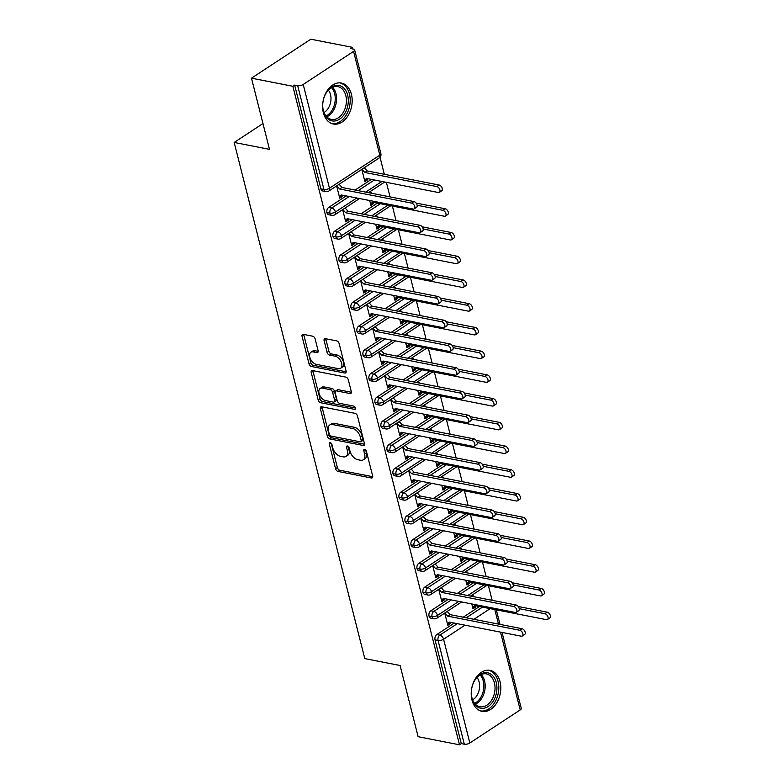 <?xml version="1.0" encoding="UTF-8"?>
<svg xmlns="http://www.w3.org/2000/svg" width="784" height="784" viewBox="0 0 784 784"><rect width="100%" height="100%" fill="white"/><g stroke="black" fill="none" stroke-linecap="round" stroke-linejoin="round"><path stroke-width="1.18" d="M330.191 442.617A1.842 1.098 -123.3 0 0 329.594 442.715A1.842 1.098 -123.3 0 0 329.309 443.999L335.572 468.744A2.626 1.558 -123.3 0 0 338.012 471.439L371.391 477.975A2.626 1.558 -123.3 0 0 372.243 477.838A2.626 1.558 -123.3 0 0 372.655 476.006L366.393 451.261A1.842 1.098 -123.3 0 0 364.678 449.369A1.842 1.098 -123.3 0 0 364.08 449.467A1.842 1.098 -123.3 0 0 363.796 450.751L364.609 453.956A8.408 4.998 -123.3 0 1 363.286 459.816A8.408 4.998 -123.3 0 1 360.562 460.247L357.778 459.698A8.408 4.998 -123.3 0 1 349.958 451.084L349.145 447.88A1.842 1.098 -123.3 0 0 347.439 445.998A1.842 1.098 -123.3 0 0 346.842 446.086A1.842 1.098 -123.3 0 0 346.548 447.37L347.361 450.575A8.408 4.998 -123.3 0 1 346.038 456.435A8.408 4.998 -123.3 0 1 343.314 456.866L340.53 456.317A8.408 4.998 -123.3 0 1 332.71 447.703L331.906 444.499A1.842 1.098 -123.3 0 0 330.191 442.617M351.428 94.325A20.874 14.504 -78.9 0 1 348.096 115.581A20.874 14.504 -78.9 0 1 333.386 124.019A20.874 14.504 -78.9 0 1 323.371 112.749A20.874 14.504 -78.9 0 1 326.693 91.483A20.874 14.504 -78.9 0 1 341.412 83.045A20.874 14.504 -78.9 0 1 351.428 94.325M500.045 681.649A20.874 14.504 -78.9 0 1 496.713 702.915A20.874 14.504 -78.9 0 1 482.003 711.353A20.874 14.504 -78.9 0 1 471.988 700.073A20.874 14.504 -78.9 0 1 475.31 678.817A20.874 14.504 -78.9 0 1 490.029 670.379A20.874 14.504 -78.9 0 1 500.045 681.649M315.129 338.884A2.626 1.558 -123.3 0 0 312.689 336.189L303.33 334.356A2.626 1.558 -123.3 0 0 302.477 334.494A2.626 1.558 -123.3 0 0 302.056 336.326L309.014 363.805A2.626 1.558 -123.3 0 0 311.464 366.5L344.833 373.037A2.626 1.558 -123.3 0 0 345.685 372.9A2.626 1.558 -123.3 0 0 346.097 371.067L339.149 343.588A2.626 1.558 -123.3 0 0 336.699 340.893L325.389 338.678A2.626 1.558 -123.3 0 0 324.537 338.815A2.626 1.558 -123.3 0 0 324.125 340.648L327.104 352.408A2.626 1.558 -123.3 0 0 329.545 355.103L335.16 356.201A7.027 4.185 -123.3 0 1 341.109 361.747A7.027 4.185 -123.3 0 1 340.589 368.304A7.027 4.185 -123.3 0 1 338.306 368.656L316.334 364.354A7.027 4.185 -123.3 0 1 310.386 358.807A7.027 4.185 -123.3 0 1 310.905 352.251A7.027 4.185 -123.3 0 1 313.179 351.898L316.844 352.614A2.626 1.558 -123.3 0 0 317.696 352.477A2.626 1.558 -123.3 0 0 318.108 350.644L315.129 338.884M459.493 744.8L292.863 86.279L251.488 78.175L269.5 149.362L234.181 142.453L364.785 658.589L400.105 665.508L418.117 736.695L459.493 744.8L461.296 743.614L464.314 744.212L438.06 640.45L435.032 639.862L461.296 743.614M321.656 406.798A2.626 1.558 -123.3 0 0 320.803 406.935A2.626 1.558 -123.3 0 0 320.391 408.768L327.349 436.247A2.626 1.558 -123.3 0 0 329.79 438.942L363.168 445.479A2.626 1.558 -123.3 0 0 364.021 445.341A2.626 1.558 -123.3 0 0 364.433 443.509L357.475 416.03A2.626 1.558 -123.3 0 0 355.034 413.335L321.656 406.798M318.177 400.026L311.228 372.547A2.626 1.558 -123.3 0 1 311.64 370.714A2.626 1.558 -123.3 0 1 312.493 370.577L345.871 377.114A2.626 1.558 -123.3 0 1 348.312 379.809L351.291 391.569A2.626 1.558 -123.3 0 1 350.879 393.401A2.626 1.558 -123.3 0 1 350.027 393.539L336.483 390.883A2.626 1.558 -123.3 0 0 335.63 391.02A2.626 1.558 -123.3 0 0 335.219 392.853L337.198 400.653A2.626 1.558 -123.3 0 0 339.639 403.348L353.731 406.102A1.842 1.098 -123.3 0 1 355.289 407.562A1.842 1.098 -123.3 0 1 355.152 409.277A1.842 1.098 -123.3 0 1 354.554 409.366L320.627 402.721A2.626 1.558 -123.3 0 1 318.177 400.026L319.98 398.85L313.022 371.361L311.228 372.547M262.973 123.539L234.181 142.453M502.034 632.433L521.252 708.383A4.018 1.627 165.8 0 1 520.194 709.922L469.841 742.997A4.018 1.627 165.8 0 1 464.314 744.212M292.863 86.279L294.657 85.093L297.685 85.691A4.018 1.627 -14.2 0 0 303.212 84.476L353.564 51.401A4.018 1.627 -14.2 0 0 354.623 49.862A4.018 1.627 -14.2 0 0 353.427 49.078L350.409 48.481L352.202 47.305L352.614 48.912M251.488 78.175L310.836 39.2L352.202 47.305M380.024 157.241L384.336 174.303M386.375 182.329L390.06 196.882M392.372 206.055L396.057 220.618M398.38 229.79L402.065 244.343M404.387 253.516L408.072 268.079M410.395 277.252L414.07 291.805M416.392 300.978L420.077 315.54M422.4 324.713L426.084 339.266M428.407 348.439L432.092 363.002M434.414 372.175L438.089 386.728M440.412 395.9L444.097 410.463M446.419 419.636L450.104 434.189M452.427 443.362L456.112 457.925M458.424 467.097L462.109 481.65M464.432 490.823L468.117 505.376M470.439 514.559L474.124 529.112M476.447 538.285L480.122 552.838M482.444 562.02L486.129 576.573M488.452 585.746L492.136 600.299M471.772 603.945L472.997 608.766L475.329 607.237L474.359 607.041M449.183 623.584L450.153 623.77L447.821 625.309L444.724 613.068M450.153 623.77L450.447 622.329M475.329 607.237L475.623 605.787M294.657 85.093L320.911 188.856L323.939 189.454L297.685 85.691M303.212 84.476L329.466 188.229A4.018 1.627 -14.2 0 1 323.939 189.454A4.018 2.793 -78.9 0 0 325.86 191.619L322.841 191.022A4.018 2.793 -78.9 0 1 320.911 188.856M435.032 639.862A4.018 2.793 -78.9 0 1 436.835 634.53L454.269 623.074M463.217 617.194L479.445 606.542M326.918 212.591L329.946 213.179A4.018 2.793 -78.9 0 0 331.867 215.345L328.849 214.757A4.018 2.793 -78.9 0 1 326.918 212.591A4.018 2.793 -78.9 0 1 328.741 207.378L346.185 195.922M355.132 190.042L371.361 179.389M361.806 169.383L364.903 181.623L367.245 180.085L367.539 178.644M336.63 185.916L339.727 198.156L342.069 196.617L342.363 195.177M332.926 236.317L335.944 236.915A4.018 2.793 -78.9 0 0 337.875 239.081L334.846 238.483A4.018 2.793 -78.9 0 1 332.926 236.317A4.018 2.793 -78.9 0 1 334.748 231.104L352.192 219.657M361.14 213.777L377.369 203.115M369.695 200.528L370.91 205.349L373.253 203.82L373.537 202.37M342.637 209.642L345.734 221.882L348.076 220.353L348.361 218.903M338.933 260.053L341.951 260.641A4.018 2.793 -78.9 0 0 343.882 262.807L340.854 262.219A4.018 2.793 -78.9 0 1 338.933 260.053A4.018 2.793 -78.9 0 1 340.756 254.839L358.19 243.383M367.147 237.503L383.366 226.85M375.693 224.253L376.918 229.085L379.25 227.546L379.544 226.106M348.645 233.377L351.742 245.617L354.074 244.079L354.368 242.638M344.931 283.779L347.959 284.376A4.018 2.793 -78.9 0 0 349.88 286.542L346.861 285.944A4.018 2.793 -78.9 0 1 344.931 283.779A4.018 2.793 -78.9 0 1 346.763 278.565L364.197 267.119M373.155 261.239L389.374 250.576M381.7 247.989L382.925 252.811L385.258 251.282L385.552 249.831M354.652 257.103L357.749 269.343L360.081 267.814L360.375 266.364M350.938 307.514L353.966 308.102A4.018 2.793 -78.9 0 0 355.887 310.268L352.869 309.68A4.018 2.793 -78.9 0 1 350.938 307.514A4.018 2.793 -78.9 0 1 352.761 302.301L370.205 290.844M379.152 284.964L395.381 274.312M387.708 271.715L388.923 276.546L391.265 275.008L391.559 273.567M360.65 280.839L363.747 293.079L366.089 291.54L366.383 290.1M356.945 331.24L359.964 331.838A4.018 2.793 -78.9 0 0 361.894 334.004L358.866 333.406A4.018 2.793 -78.9 0 1 356.945 331.24A4.018 2.793 -78.9 0 1 358.768 326.026L376.212 314.58M385.16 308.7L401.388 298.038M393.705 295.45L394.93 300.272L397.272 298.743L397.557 297.293M366.657 304.564L369.754 316.805L372.096 315.276L372.38 313.825M362.953 354.976L365.971 355.564A4.018 2.793 -78.9 0 0 367.902 357.729L364.874 357.141A4.018 2.793 -78.9 0 1 362.953 354.976A4.018 2.793 -78.9 0 1 364.776 349.762L382.21 338.306M391.167 332.426L407.386 321.773M399.713 319.176L400.938 324.008L403.27 322.469L403.564 321.019M372.665 328.3L375.761 340.54L378.094 339.002L378.388 337.561M368.95 378.701L371.979 379.299A4.018 2.793 -78.9 0 0 373.899 381.465L370.881 380.867A4.018 2.793 -78.9 0 1 368.95 378.701A4.018 2.793 -78.9 0 1 370.783 373.488L388.217 362.041M397.165 356.161L413.393 345.499M405.72 342.912L406.945 347.733L409.277 346.195L409.571 344.754M378.662 352.026L381.769 364.266L384.101 362.737L384.395 361.287M374.958 402.437L377.976 403.025A4.018 2.793 -78.9 0 0 379.907 405.191L376.888 404.603A4.018 2.793 -78.9 0 1 374.958 402.437A4.018 2.793 -78.9 0 1 376.781 397.223L394.225 385.767M403.172 379.887L419.401 369.235M411.727 366.638L412.943 371.469L415.285 369.93L415.579 368.48M384.67 375.761L387.766 388.002L390.109 386.463L390.403 385.022M380.965 426.163L383.984 426.751A4.018 2.793 -78.9 0 0 385.914 428.926L382.886 428.329A4.018 2.793 -78.9 0 1 380.965 426.163A4.018 2.793 -78.9 0 1 382.788 420.949L400.232 409.503M409.179 403.623L425.398 392.96M417.725 390.373L418.95 395.195L421.292 393.656L421.576 392.216M390.677 399.487L393.774 411.727L396.116 410.199L396.4 408.748M386.973 449.898L389.991 450.486A4.018 2.793 -78.9 0 0 391.912 452.652L388.893 452.064A4.018 2.793 -78.9 0 1 386.973 449.898A4.018 2.793 -78.9 0 1 388.795 444.685L406.23 433.229M415.187 427.349L431.406 416.696M423.732 414.099L424.957 418.93L427.29 417.392L427.584 415.941M396.684 423.223L399.781 435.463L402.114 433.924L402.408 432.484M392.97 473.624L395.998 474.212A4.018 2.793 -78.9 0 0 397.919 476.388L394.901 475.79A4.018 2.793 -78.9 0 1 392.97 473.624A4.018 2.793 -78.9 0 1 394.803 468.411L412.237 456.964M421.184 451.084L437.413 440.422M429.74 437.835L430.955 442.656L433.297 441.118L433.591 439.677M402.682 446.949L405.779 459.189L408.121 457.66L408.415 456.21M398.978 497.36L401.996 497.948A4.018 2.793 -78.9 0 0 403.927 500.114L400.908 499.526A4.018 2.793 -78.9 0 1 398.978 497.36A4.018 2.793 -78.9 0 1 400.8 492.146L418.244 480.69M427.192 474.81L443.421 464.157M435.747 461.56L436.962 466.392L439.305 464.853L439.589 463.403M408.689 470.684L411.786 482.924L414.128 481.386L414.422 479.945M404.985 521.086L408.003 521.674A4.018 2.793 -78.9 0 0 409.934 523.849L406.906 523.251A4.018 2.793 -78.9 0 1 404.985 521.086A4.018 2.793 -78.9 0 1 406.808 515.872L424.242 504.426M433.199 498.546L449.418 487.883M441.745 485.296L442.97 490.118L445.302 488.579L445.596 487.138M414.697 494.41L417.794 506.65L420.126 505.121L420.42 503.671M410.983 544.811L414.011 545.409A4.018 2.793 -78.9 0 0 415.932 547.575L412.913 546.987A4.018 2.793 -78.9 0 1 410.983 544.811A4.018 2.793 -78.9 0 1 412.815 539.608L430.249 528.151M439.207 522.271L455.426 511.619M447.752 509.022L448.977 513.853L451.31 512.315L451.604 510.864M420.704 518.146L423.801 530.386L426.133 528.847L426.427 527.407M416.99 568.547L420.018 569.135A4.018 2.793 -78.9 0 0 421.939 571.311L418.921 570.713A4.018 2.793 -78.9 0 1 416.99 568.547A4.018 2.793 -78.9 0 1 418.813 563.333L436.257 551.877M445.204 546.007L461.433 535.345M453.76 532.757L454.975 537.579L457.317 536.04L457.611 534.6M426.702 541.871L429.799 554.112L432.141 552.583L432.435 551.132M422.997 592.273L426.016 592.871A4.018 2.793 -78.9 0 0 427.946 595.036L424.918 594.448A4.018 2.793 -78.9 0 1 422.997 592.273A4.018 2.793 -78.9 0 1 424.82 587.069L442.264 575.613M451.212 569.733L467.44 559.08M459.767 556.483L460.982 561.315L463.324 559.776L463.609 558.326M432.709 565.607L435.806 577.847L438.148 576.309L438.432 574.868M429.005 616.008L432.023 616.596A4.018 2.793 -78.9 0 0 433.954 618.772L430.926 618.174A4.018 2.793 -78.9 0 1 429.005 616.008A4.018 2.793 -78.9 0 1 430.828 610.795L448.262 599.339M457.219 593.468L473.438 582.806M465.765 580.219L466.99 585.04L469.322 583.502L469.616 582.061M438.717 589.333L441.813 601.573L444.146 600.044L444.44 598.594M430.828 610.795L433.846 611.393A4.018 2.793 -78.9 0 0 432.023 616.596A4.018 1.627 -14.2 0 0 437.55 615.381L458.826 601.416M467.783 595.536L484.002 584.874M469.322 583.502L468.352 583.316M444.146 600.044L443.176 599.848M463.324 559.776L462.344 559.58M438.148 576.309L437.168 576.122M457.317 536.04L456.347 535.854M432.141 552.583L431.171 552.387M451.31 512.315L450.339 512.119M426.133 528.847L425.163 528.661M445.302 488.579L444.332 488.393M420.126 505.121L419.156 504.925M439.305 464.853L438.325 464.657M414.128 481.386L413.148 481.2M433.297 441.118L432.327 440.931M408.121 457.66L407.151 457.464M427.29 417.392L426.32 417.196M402.114 433.924L401.143 433.738M421.292 393.656L420.312 393.47M396.116 410.199L395.136 410.003M415.285 369.93L414.305 369.744M390.109 386.463L389.129 386.277M409.277 346.195L408.307 346.009M384.101 362.737L383.131 362.541M403.27 322.469L402.3 322.283M378.094 339.002L377.124 338.815M397.272 298.743L396.292 298.547M372.096 315.276L371.116 315.08M391.265 275.008L390.295 274.821M366.089 291.54L365.119 291.354M385.258 251.282L384.287 251.086M360.081 267.814L359.111 267.618M379.25 227.546L378.28 227.36M354.074 244.079L353.104 243.893M373.253 203.82L372.273 203.624M348.076 220.353L347.096 220.157M367.245 180.085L366.275 179.899M342.069 196.617L341.099 196.431M424.82 587.069L427.848 587.657A4.018 2.793 -78.9 0 0 426.016 592.871A4.018 1.627 -14.2 0 0 431.553 591.655L452.819 577.681M461.776 571.801L477.995 561.148M418.813 563.333L421.841 563.931A4.018 2.793 -78.9 0 0 420.018 569.135A4.018 1.627 -14.2 0 0 425.545 567.92L446.821 553.955M455.769 548.075L471.997 537.412M412.815 539.608L415.834 540.196A4.018 2.793 -78.9 0 0 414.011 545.409A4.018 1.627 -14.2 0 0 419.538 544.194L440.814 530.219M449.761 524.339L465.99 513.687M406.808 515.872L409.826 516.47A4.018 2.793 -78.9 0 0 408.003 521.674A4.018 1.627 -14.2 0 0 413.54 520.458L434.806 506.493M443.764 500.613L459.983 489.951M400.8 492.146L403.829 492.734A4.018 2.793 -78.9 0 0 401.996 497.948A4.018 1.627 -14.2 0 0 407.533 496.733L428.809 482.758M437.756 476.878L453.985 466.225M394.803 468.411L397.821 469.008A4.018 2.793 -78.9 0 0 395.998 474.212A4.018 1.627 -14.2 0 0 401.526 472.997L422.801 459.032M431.749 453.152L447.978 442.49M388.795 444.685L391.814 445.273A4.018 2.793 -78.9 0 0 389.991 450.486A4.018 1.627 -14.2 0 0 395.518 449.271L416.794 435.296M425.741 429.416L441.97 418.764M382.788 420.949L385.806 421.547A4.018 2.793 -78.9 0 0 383.984 426.751A4.018 1.627 -14.2 0 0 389.521 425.536L410.787 411.571M419.744 405.691L435.963 395.028M376.781 397.223L379.809 397.811A4.018 2.793 -78.9 0 0 377.976 403.025A4.018 1.627 -14.2 0 0 383.513 401.81L404.789 387.835M413.736 381.955L429.965 371.302M370.783 373.488L373.801 374.086A4.018 2.793 -78.9 0 0 371.979 379.299A4.018 1.627 -14.2 0 0 377.506 378.074L398.782 364.109M407.729 358.229L423.958 347.567M364.776 349.762L367.794 350.35A4.018 2.793 -78.9 0 0 365.971 355.564A4.018 1.627 -14.2 0 0 371.498 354.348L392.774 340.374M401.731 334.494L417.95 323.841M358.768 326.026L361.796 326.624A4.018 2.793 -78.9 0 0 359.964 331.838A4.018 1.627 -14.2 0 0 365.501 330.613L386.767 316.648M395.724 310.768L411.943 300.115M352.761 302.301L355.789 302.889A4.018 2.793 -78.9 0 0 353.966 308.102A4.018 1.627 -14.2 0 0 359.493 306.887L380.769 292.912M389.717 287.032L405.945 276.38M346.763 278.565L349.782 279.163A4.018 2.793 -78.9 0 0 347.959 284.376A4.018 1.627 -14.2 0 0 353.486 283.151L374.762 269.186M383.709 263.306L399.938 252.654M340.756 254.839L343.774 255.427A4.018 2.793 -78.9 0 0 341.951 260.641A4.018 1.627 -14.2 0 0 347.488 259.426L368.754 245.451M377.712 239.571L393.931 228.918M334.748 231.104L337.777 231.701A4.018 2.793 -78.9 0 0 335.944 236.915A4.018 1.627 -14.2 0 0 341.481 235.69L362.757 221.725M371.704 215.845L387.923 205.192M328.741 207.378L331.769 207.966A4.018 2.793 -78.9 0 0 329.946 213.179A4.018 1.627 -14.2 0 0 335.474 211.964L356.749 197.989M365.697 192.109L381.926 181.457M346.038 456.435L347.841 455.259A8.408 4.998 -123.3 0 0 349.154 449.399L347.361 450.575M348.459 446.635L349.154 449.399M363.286 459.816L365.089 458.64A8.408 4.998 -123.3 0 0 366.402 452.77L364.609 453.956M365.707 450.016L366.402 452.77M331.22 443.264L337.365 467.558A2.626 1.558 -123.3 0 0 339.805 470.253L372.743 476.701M322.097 406.886A2.626 1.558 -123.3 0 0 322.185 407.582L329.143 435.071A2.626 1.558 -123.3 0 0 331.583 437.766L364.521 444.214M329.29 434.199A1.842 1.098 -123.3 0 0 331.005 436.08L360.297 441.823A1.842 1.098 -123.3 0 0 360.895 441.725A1.842 1.098 -123.3 0 0 361.189 440.441L360.336 437.06A8.408 4.998 -123.3 0 0 352.516 428.446L332.485 424.526A8.408 4.998 -123.3 0 0 329.76 424.957A8.408 4.998 -123.3 0 0 328.437 430.818L329.29 434.199M360.895 441.725L362.698 440.539A1.842 1.098 -123.3 0 0 362.982 439.265L361.189 440.441M329.76 424.957L331.554 423.772A8.408 4.998 -123.3 0 1 334.288 423.35L354.309 427.27A8.408 4.998 -123.3 0 1 362.13 435.884L362.982 439.265M312.934 370.665A2.626 1.558 -123.3 0 0 313.022 371.361M351.379 392.265L338.286 389.707A2.626 1.558 -123.3 0 0 337.434 389.834L335.63 391.02M355.446 408.013L322.42 401.545L320.627 402.721M322.44 388.129A7.027 4.185 -123.3 0 0 320.156 388.492A7.027 4.185 -123.3 0 0 319.637 395.048A7.027 4.185 -123.3 0 0 325.595 400.595L333.337 402.114A2.626 1.558 -123.3 0 0 334.19 401.976A2.626 1.558 -123.3 0 0 334.601 400.144L332.622 392.343A2.626 1.558 -123.3 0 0 330.182 389.648L322.44 388.129L324.243 386.953A7.027 4.185 -123.3 0 0 321.959 387.306L320.156 388.492M334.19 401.976L335.983 400.8A2.626 1.558 -123.3 0 0 336.395 398.968L334.601 400.144M324.243 386.953L331.985 388.472A2.626 1.558 -123.3 0 1 334.425 391.157L336.395 398.968M319.98 398.85A2.626 1.558 -123.3 0 0 322.42 401.545M310.905 352.251L312.698 351.075A7.027 4.185 -123.3 0 1 314.982 350.713L318.196 351.34M340.589 368.304L342.392 367.118A7.027 4.185 -123.3 0 0 342.912 360.562A7.027 4.185 -123.3 0 0 336.953 355.015L335.16 356.201M325.83 338.766A2.626 1.558 -123.3 0 0 325.928 339.462L328.898 351.222A2.626 1.558 -123.3 0 0 331.348 353.917L336.953 355.015M303.771 334.445A2.626 1.558 -123.3 0 0 303.859 335.14L310.817 362.629A2.626 1.558 -123.3 0 0 313.257 365.324L346.195 371.773M544.9 613.715L547.232 612.186A3.342 1.989 56.7 0 1 550.074 614.823A3.342 1.989 56.7 0 1 549.819 617.949L547.487 619.478A3.342 1.989 -123.3 0 0 547.732 616.361A3.342 1.989 -123.3 0 0 544.9 613.715L519.224 608.688M475.153 606.522L472.811 608.061L474.428 605.552L546.399 619.654A3.342 1.989 -123.3 0 0 547.487 619.478M547.232 612.186L518.204 606.502M474.055 596.761L472.37 594.909M449.977 623.055L447.635 624.593L449.252 622.094L521.223 636.187A3.342 1.989 -123.3 0 0 522.311 636.02A3.342 1.989 -123.3 0 0 522.556 632.894A3.342 1.989 -123.3 0 0 519.723 630.258L522.056 628.719A3.342 1.989 56.7 0 1 524.898 631.355A3.342 1.989 56.7 0 1 524.643 634.481L522.311 636.02M447.194 611.442L450.085 614.627L522.056 628.719M444.861 612.97L447.742 616.155L519.723 630.258M447.742 616.155L450.085 614.627M538.892 589.989L541.234 588.451A3.342 1.989 56.7 0 1 544.067 591.097A3.342 1.989 56.7 0 1 543.822 594.213L541.479 595.752A3.342 1.989 -123.3 0 0 541.724 592.626A3.342 1.989 -123.3 0 0 538.892 589.989L513.226 584.962M469.146 582.796L466.803 584.325L468.42 581.826L540.392 595.918A3.342 1.989 -123.3 0 0 541.479 595.752M541.234 588.451L512.207 582.767M468.048 573.035L466.362 571.173M532.885 566.254L535.227 564.725A3.342 1.989 56.7 0 1 538.059 567.361A3.342 1.989 56.7 0 1 537.814 570.487L535.472 572.016A3.342 1.989 -123.3 0 0 535.727 568.9A3.342 1.989 -123.3 0 0 532.885 566.254L507.219 561.226M463.138 559.061L460.806 560.599L462.413 558.09L534.384 572.193A3.342 1.989 -123.3 0 0 535.472 572.016M535.227 564.725L506.199 559.041M462.05 549.3L460.365 547.448M526.887 542.528L529.22 540.989A3.342 1.989 56.7 0 1 532.052 543.635A3.342 1.989 56.7 0 1 531.807 546.752L529.474 548.29A3.342 1.989 -123.3 0 0 529.719 545.164A3.342 1.989 -123.3 0 0 526.887 542.528L501.211 537.501M457.141 535.335L454.798 536.864L456.406 534.365L528.387 548.457A3.342 1.989 -123.3 0 0 529.474 548.29M529.22 540.989L500.192 535.305M456.043 525.574L454.357 523.712M520.88 518.792L523.212 517.264A3.342 1.989 56.7 0 1 526.054 519.9A3.342 1.989 56.7 0 1 525.799 523.026L523.467 524.555A3.342 1.989 -123.3 0 0 523.712 521.438A3.342 1.989 -123.3 0 0 520.88 518.792L495.204 513.765M451.133 511.599L448.791 513.138L450.408 510.629L522.379 524.731A3.342 1.989 -123.3 0 0 523.467 524.555M523.212 517.264L494.194 511.58M450.036 501.838L448.35 499.986M443.969 599.329L441.627 600.867L443.244 598.359L515.215 612.451A3.342 1.989 -123.3 0 0 516.303 612.284A3.342 1.989 -123.3 0 0 516.548 609.158A3.342 1.989 -123.3 0 0 513.716 606.522L516.058 604.983A3.342 1.989 56.7 0 1 518.89 607.629A3.342 1.989 56.7 0 1 518.645 610.746L516.303 612.284M441.186 587.706L444.077 590.891L516.058 604.983M438.854 589.245L441.745 592.43L513.716 606.522M441.745 592.43L444.077 590.891M437.962 575.593L435.63 577.132L437.237 574.633L509.218 588.725A3.342 1.989 -123.3 0 0 510.296 588.559A3.342 1.989 -123.3 0 0 510.551 585.432A3.342 1.989 -123.3 0 0 507.709 582.796L510.051 581.258A3.342 1.989 56.7 0 1 512.883 583.894A3.342 1.989 56.7 0 1 512.638 587.02L510.296 588.559M435.189 563.98L438.07 567.165L510.051 581.258M432.846 565.509L435.737 568.694L507.709 582.796M435.737 568.694L438.07 567.165M431.964 551.867L429.622 553.406L431.229 550.897L503.21 564.99A3.342 1.989 -123.3 0 0 504.298 564.823A3.342 1.989 -123.3 0 0 504.543 561.707A3.342 1.989 -123.3 0 0 501.711 559.061L504.043 557.522A3.342 1.989 56.7 0 1 506.876 560.168A3.342 1.989 56.7 0 1 506.631 563.284L504.298 564.823M429.181 540.245L432.072 543.43L504.043 557.522M426.839 541.783L429.73 544.968L501.711 559.061M429.73 544.968L432.072 543.43M425.957 528.132L423.615 529.67L425.232 527.171L497.203 541.264A3.342 1.989 -123.3 0 0 498.291 541.097A3.342 1.989 -123.3 0 0 498.536 537.971A3.342 1.989 -123.3 0 0 495.704 535.335L498.036 533.796A3.342 1.989 56.7 0 1 500.878 536.432A3.342 1.989 56.7 0 1 500.623 539.559L498.291 541.097M423.174 516.519L426.065 519.704L498.036 533.796M420.841 518.048L423.723 521.233L495.704 535.335M423.723 521.233L426.065 519.704M496.262 682.521A18.061 12.554 -78.9 0 1 488.177 706.511A18.061 12.554 -78.9 0 1 471.988 698.466A18.061 12.554 -78.9 0 1 471.331 692.752A18.061 12.554 -78.9 0 1 473.124 683.579A18.061 12.554 -78.9 0 1 485.492 672.613A18.061 12.554 -78.9 0 1 496.262 682.521M471.331 692.576A16.729 11.623 101.1 0 0 471.939 697.691A16.729 11.623 101.1 0 0 479.965 706.727A16.729 11.623 101.1 0 0 491.754 699.965A16.729 11.623 101.1 0 0 494.42 682.923A16.729 11.623 101.1 0 0 486.394 673.897A16.729 11.623 101.1 0 0 473.056 683.746M476.995 677.513A13.171 9.153 -78.9 0 1 479.132 681.972A13.171 9.153 -78.9 0 1 472.634 699.828M480.396 710.892A20.747 14.406 101.1 0 0 494.851 702.307A20.747 14.406 101.1 0 0 498.065 681.345A20.747 14.406 101.1 0 0 488.373 670.193M347.645 95.187A18.061 12.554 -78.9 0 1 339.56 119.178A18.061 12.554 -78.9 0 1 323.371 111.132A18.061 12.554 -78.9 0 1 322.714 105.419A18.061 12.554 -78.9 0 1 324.507 96.246A18.061 12.554 -78.9 0 1 336.875 85.28A18.061 12.554 -78.9 0 1 347.645 95.187M322.714 105.242A16.729 11.623 101.1 0 0 323.322 110.358A16.729 11.623 101.1 0 0 331.348 119.393A16.729 11.623 101.1 0 0 343.137 112.631A16.729 11.623 101.1 0 0 345.803 95.599A16.729 11.623 101.1 0 0 337.777 86.563A16.729 11.623 101.1 0 0 324.439 96.412M328.378 90.18A13.171 9.153 -78.9 0 1 330.515 94.639A13.171 9.153 -78.9 0 1 324.008 112.494M331.779 123.568A20.747 14.406 101.1 0 0 346.234 114.983A20.747 14.406 101.1 0 0 349.448 94.011A20.747 14.406 101.1 0 0 339.756 82.859M514.872 495.067L517.215 493.528A3.342 1.989 56.7 0 1 520.047 496.174A3.342 1.989 56.7 0 1 519.802 499.29L517.46 500.829A3.342 1.989 -123.3 0 0 517.705 497.703A3.342 1.989 -123.3 0 0 514.872 495.067L489.206 490.039M445.126 487.873L442.793 489.402L444.401 486.903L516.372 500.996A3.342 1.989 -123.3 0 0 517.46 500.829M517.215 493.528L488.187 487.844M444.038 478.113L442.343 476.251M419.95 504.406L417.617 505.945L419.224 503.436L491.196 517.538A3.342 1.989 -123.3 0 0 492.283 517.362A3.342 1.989 -123.3 0 0 492.528 514.245A3.342 1.989 -123.3 0 0 489.696 511.599L492.038 510.061A3.342 1.989 56.7 0 1 494.871 512.707A3.342 1.989 56.7 0 1 494.626 515.823L492.283 517.362M417.166 492.783L420.057 495.968L492.038 510.061M414.834 494.322L417.725 497.507L489.696 511.599M417.725 497.507L420.057 495.968M508.865 471.331L511.207 469.802A3.342 1.989 56.7 0 1 514.039 472.438A3.342 1.989 56.7 0 1 513.794 475.565L511.452 477.093A3.342 1.989 -123.3 0 0 511.707 473.977A3.342 1.989 -123.3 0 0 508.865 471.331L483.199 466.304M439.118 464.138L436.786 465.676L438.393 463.168L510.374 477.27A3.342 1.989 -123.3 0 0 511.452 477.093M511.207 469.802L482.18 464.118M438.031 454.377L436.345 452.525M502.867 447.605L505.2 446.067A3.342 1.989 56.7 0 1 508.032 448.713A3.342 1.989 56.7 0 1 507.787 451.829L505.455 453.368A3.342 1.989 -123.3 0 0 505.7 450.241A3.342 1.989 -123.3 0 0 502.867 447.605L477.191 442.578M433.121 440.412L430.779 441.941L432.386 439.442L504.367 453.534A3.342 1.989 -123.3 0 0 505.455 453.368M505.2 446.067L476.172 440.383M432.023 430.651L430.338 428.789M496.86 423.87L499.192 422.341A3.342 1.989 56.7 0 1 502.034 424.977A3.342 1.989 56.7 0 1 501.78 428.103L499.447 429.632A3.342 1.989 -123.3 0 0 499.692 426.516A3.342 1.989 -123.3 0 0 496.86 423.87L471.184 418.842M427.113 416.676L424.771 418.215L426.388 415.706L498.359 429.808A3.342 1.989 -123.3 0 0 499.447 429.632M499.192 422.341L470.175 416.657M426.016 406.916L424.33 405.063M413.942 480.67L411.61 482.209L413.217 479.71L485.198 493.802A3.342 1.989 -123.3 0 0 486.276 493.636A3.342 1.989 -123.3 0 0 486.531 490.51A3.342 1.989 -123.3 0 0 483.689 487.873L486.031 486.335A3.342 1.989 56.7 0 1 488.863 488.971A3.342 1.989 56.7 0 1 488.618 492.097L486.276 493.636M411.169 469.057L414.06 472.242L486.031 486.335M408.827 470.596L411.718 473.771L483.689 487.873M411.718 473.771L414.06 472.242M407.945 456.945L405.602 458.483L407.21 455.974L479.191 470.077A3.342 1.989 -123.3 0 0 480.278 469.9A3.342 1.989 -123.3 0 0 480.523 466.784A3.342 1.989 -123.3 0 0 477.691 464.138L480.024 462.599A3.342 1.989 56.7 0 1 482.856 465.245A3.342 1.989 56.7 0 1 482.611 468.371L480.278 469.9M405.161 445.322L408.052 448.507L480.024 462.599M402.819 446.86L405.71 450.045L477.691 464.138M405.71 450.045L408.052 448.507M401.937 433.219L399.595 434.748L401.212 432.249L473.183 446.341A3.342 1.989 -123.3 0 0 474.271 446.174A3.342 1.989 -123.3 0 0 474.516 443.048A3.342 1.989 -123.3 0 0 471.684 440.412L474.016 438.873A3.342 1.989 56.7 0 1 476.858 441.51A3.342 1.989 56.7 0 1 476.603 444.636L474.271 446.174M399.154 421.596L402.045 424.781L474.016 438.873M396.822 423.135L399.713 426.31L471.684 440.412M399.713 426.31L402.045 424.781M490.853 400.144L493.195 398.605A3.342 1.989 56.7 0 1 496.027 401.251A3.342 1.989 56.7 0 1 495.782 404.368L493.44 405.906A3.342 1.989 -123.3 0 0 493.685 402.78A3.342 1.989 -123.3 0 0 490.853 400.144L465.186 395.116M421.106 392.951L418.774 394.479L420.381 391.98L492.352 406.073A3.342 1.989 -123.3 0 0 493.44 405.906M493.195 398.605L464.167 392.921M420.018 383.19L418.333 381.328M395.93 409.483L393.597 411.022L395.205 408.513L467.176 422.615A3.342 1.989 -123.3 0 0 468.264 422.439A3.342 1.989 -123.3 0 0 468.509 419.322A3.342 1.989 -123.3 0 0 465.676 416.676L468.019 415.148A3.342 1.989 56.7 0 1 470.851 417.784A3.342 1.989 56.7 0 1 470.606 420.91L468.264 422.439M393.156 397.86L396.038 401.045L468.019 415.148M390.814 399.399L393.705 402.584L465.676 416.676M393.705 402.584L396.038 401.045M484.845 376.408L487.187 374.879A3.342 1.989 56.7 0 1 490.02 377.516A3.342 1.989 56.7 0 1 489.775 380.642L487.432 382.18A3.342 1.989 -123.3 0 0 487.687 379.054A3.342 1.989 -123.3 0 0 484.845 376.408L459.179 371.381M415.099 369.215L412.766 370.754L414.373 368.255L486.354 382.347A3.342 1.989 -123.3 0 0 487.432 382.18M487.187 374.879L458.16 369.195M414.011 359.454L412.325 357.602M389.922 385.757L387.59 387.286L389.197 384.787L461.178 398.88A3.342 1.989 -123.3 0 0 462.256 398.713A3.342 1.989 -123.3 0 0 462.511 395.587A3.342 1.989 -123.3 0 0 459.669 392.951L462.011 391.412A3.342 1.989 56.7 0 1 464.843 394.048A3.342 1.989 56.7 0 1 464.598 397.174L462.256 398.713M387.149 374.135L390.04 377.32L462.011 391.412M384.807 375.673L387.698 378.848L459.669 392.951M387.698 378.848L390.04 377.32M478.848 352.682L481.18 351.144A3.342 1.989 56.7 0 1 484.022 353.79A3.342 1.989 56.7 0 1 483.767 356.906L481.435 358.445A3.342 1.989 -123.3 0 0 481.68 355.319A3.342 1.989 -123.3 0 0 478.848 352.682L453.172 347.655M409.101 345.489L406.759 347.028L408.376 344.519L480.347 358.611A3.342 1.989 -123.3 0 0 481.435 358.445M481.18 351.144L452.152 345.46M408.003 335.728L406.318 333.866M383.925 362.022L381.583 363.56L383.2 361.052L455.171 375.154A3.342 1.989 -123.3 0 0 456.259 374.977A3.342 1.989 -123.3 0 0 456.504 371.861A3.342 1.989 -123.3 0 0 453.671 369.215L456.004 367.686A3.342 1.989 56.7 0 1 458.846 370.322A3.342 1.989 56.7 0 1 458.591 373.449L456.259 374.977M381.142 350.399L384.033 353.584L456.004 367.686M378.809 351.938L381.69 355.123L453.671 369.215M381.69 355.123L384.033 353.584M472.84 328.957L475.182 327.418A3.342 1.989 56.7 0 1 478.015 330.054A3.342 1.989 56.7 0 1 477.77 333.18L475.427 334.719A3.342 1.989 -123.3 0 0 475.672 331.593A3.342 1.989 -123.3 0 0 472.84 328.957L447.164 323.929M403.094 321.754L400.751 323.292L402.368 320.793L474.34 334.886A3.342 1.989 -123.3 0 0 475.427 334.719M475.182 327.418L446.155 321.734M401.996 311.993L400.31 310.141M377.917 338.296L375.575 339.825L377.192 337.326L449.163 351.418A3.342 1.989 -123.3 0 0 450.251 351.252A3.342 1.989 -123.3 0 0 450.496 348.125A3.342 1.989 -123.3 0 0 447.664 345.489L450.006 343.951A3.342 1.989 56.7 0 1 452.838 346.587A3.342 1.989 56.7 0 1 452.593 349.713L450.251 351.252M375.134 326.673L378.025 329.858L450.006 343.951M372.802 328.212L375.693 331.387L447.664 345.489M375.693 331.387L378.025 329.858M466.833 305.221L469.175 303.682A3.342 1.989 56.7 0 1 472.007 306.328A3.342 1.989 56.7 0 1 471.762 309.445L469.42 310.983A3.342 1.989 -123.3 0 0 469.675 307.857A3.342 1.989 -123.3 0 0 466.833 305.221L441.167 300.194M397.086 298.028L394.754 299.566L396.361 297.058L468.332 311.15A3.342 1.989 -123.3 0 0 469.42 310.983M469.175 303.682L440.147 297.998M395.998 288.267L394.313 286.405M371.91 314.56L369.578 316.099L371.185 313.59L443.156 327.692A3.342 1.989 -123.3 0 0 444.244 327.516A3.342 1.989 -123.3 0 0 444.499 324.4A3.342 1.989 -123.3 0 0 441.657 321.754L443.999 320.225A3.342 1.989 56.7 0 1 446.831 322.861A3.342 1.989 56.7 0 1 446.586 325.987L444.244 327.516M369.137 302.938L372.018 306.123L443.999 320.225M366.794 304.476L369.685 307.661L441.657 321.754M369.685 307.661L372.018 306.123M460.835 281.495L463.168 279.957A3.342 1.989 56.7 0 1 466 282.593A3.342 1.989 56.7 0 1 465.755 285.719L463.422 287.258A3.342 1.989 -123.3 0 0 463.667 284.131A3.342 1.989 -123.3 0 0 460.835 281.495L435.159 276.468M391.079 274.292L388.746 275.831L390.354 273.332L462.335 287.424A3.342 1.989 -123.3 0 0 463.422 287.258M463.168 279.957L434.14 274.273M389.991 264.531L388.305 262.679M365.912 290.835L363.57 292.363L365.177 289.864L437.158 303.957A3.342 1.989 -123.3 0 0 438.246 303.79A3.342 1.989 -123.3 0 0 438.491 300.664A3.342 1.989 -123.3 0 0 435.659 298.028L437.991 296.489A3.342 1.989 56.7 0 1 440.824 299.135A3.342 1.989 56.7 0 1 440.579 302.252L438.246 303.79M363.129 279.212L366.02 282.397L437.991 296.489M360.787 280.75L363.678 283.926L435.659 298.028M363.678 283.926L366.02 282.397M454.828 257.76L457.16 256.221A3.342 1.989 56.7 0 1 460.002 258.867A3.342 1.989 56.7 0 1 459.747 261.983L457.415 263.522A3.342 1.989 -123.3 0 0 457.66 260.396A3.342 1.989 -123.3 0 0 454.828 257.76L429.152 252.732M385.081 250.566L382.739 252.105L384.356 249.596L456.327 263.689A3.342 1.989 -123.3 0 0 457.415 263.522M457.16 256.221L428.133 250.537M383.984 240.806L382.298 238.944M359.905 267.099L357.563 268.638L359.18 266.129L431.151 280.231A3.342 1.989 -123.3 0 0 432.239 280.055A3.342 1.989 -123.3 0 0 432.484 276.938A3.342 1.989 -123.3 0 0 429.652 274.292L431.984 272.763A3.342 1.989 56.7 0 1 434.826 275.4A3.342 1.989 56.7 0 1 434.571 278.526L432.239 280.055M357.122 255.476L360.013 258.661L431.984 272.763M354.789 257.015L357.671 260.2L429.652 274.292M357.671 260.2L360.013 258.661M448.82 234.034L451.163 232.495A3.342 1.989 56.7 0 1 453.995 235.131A3.342 1.989 56.7 0 1 453.75 238.258L451.408 239.796A3.342 1.989 -123.3 0 0 451.653 236.67A3.342 1.989 -123.3 0 0 448.82 234.034L423.154 229.006M379.074 226.831L376.732 228.369L378.349 225.87L450.32 239.963A3.342 1.989 -123.3 0 0 451.408 239.796M451.163 232.495L422.135 226.811M377.986 217.07L376.291 215.218M353.898 243.373L351.565 244.902L353.172 242.403L425.144 256.495A3.342 1.989 -123.3 0 0 426.231 256.329A3.342 1.989 -123.3 0 0 426.476 253.203A3.342 1.989 -123.3 0 0 423.644 250.566L425.986 249.028A3.342 1.989 56.7 0 1 428.819 251.674A3.342 1.989 56.7 0 1 428.574 254.79L426.231 256.329M351.114 231.75L354.005 234.935L425.986 249.028M348.782 233.289L351.673 236.464L423.644 250.566M351.673 236.464L354.005 234.935M442.813 210.298L445.155 208.76A3.342 1.989 56.7 0 1 447.987 211.406A3.342 1.989 56.7 0 1 447.742 214.522L445.4 216.061A3.342 1.989 -123.3 0 0 445.655 212.934A3.342 1.989 -123.3 0 0 442.813 210.298L417.147 205.271M373.066 203.105L370.734 204.644L372.341 202.135L444.322 216.227A3.342 1.989 -123.3 0 0 445.4 216.061M445.155 208.76L416.128 203.076M371.979 193.344L370.293 191.482M347.89 219.638L345.558 221.176L347.165 218.667L419.146 232.77A3.342 1.989 -123.3 0 0 420.224 232.593A3.342 1.989 -123.3 0 0 420.479 229.477A3.342 1.989 -123.3 0 0 417.637 226.831L419.979 225.302A3.342 1.989 56.7 0 1 422.811 227.938A3.342 1.989 56.7 0 1 422.566 231.064L420.224 232.593M345.117 208.025L348.008 211.2L419.979 225.302M342.775 209.553L345.666 212.738L417.637 226.831M345.666 212.738L348.008 211.2M436.815 186.572L439.148 185.034A3.342 1.989 56.7 0 1 441.98 187.67A3.342 1.989 56.7 0 1 441.735 190.796L439.403 192.335A3.342 1.989 -123.3 0 0 439.648 189.209A3.342 1.989 -123.3 0 0 436.815 186.572L364.834 172.47L361.943 169.285M367.069 179.369L364.727 180.908L366.334 178.409L438.315 192.501A3.342 1.989 -123.3 0 0 439.403 192.335M439.148 185.034L367.177 170.941L364.286 167.756M367.177 170.941L364.834 172.47M341.893 195.912L339.55 197.441L341.158 194.942L413.139 209.034A3.342 1.989 -123.3 0 0 414.226 208.867A3.342 1.989 -123.3 0 0 414.471 205.741A3.342 1.989 -123.3 0 0 411.639 203.105L413.972 201.566A3.342 1.989 56.7 0 1 416.804 204.212A3.342 1.989 56.7 0 1 416.559 207.329L414.226 208.867M339.109 184.289L342 187.474L413.972 201.566M336.767 185.828L339.658 189.003L411.639 203.105M339.658 189.003L342 187.474M330.887 442.96L329.309 443.999M365.373 449.712L363.796 450.751M348.135 446.331L346.548 447.37M520.194 709.922L500.515 632.129M498.477 624.103L494.802 609.55M490.167 608.639L473.948 619.291M464.99 625.171L443.587 639.234L469.841 742.997M436.835 634.53L439.853 635.118A4.018 2.391 -123.3 0 1 443.587 639.234A4.018 1.627 165.8 0 1 438.06 640.45A4.018 2.793 -78.9 0 1 439.853 635.118L457.297 623.662M379.191 157.966A4.018 4.018 0 0 0 380.877 153.625A4.018 1.627 -14.2 0 1 379.819 155.163A4.018 2.391 -123.3 0 1 379.191 157.966L328.839 191.031A4.018 2.391 -123.3 0 0 329.466 188.229L379.819 155.163L353.564 51.401M466.245 617.782L482.464 607.13M461.629 601.955L436.923 618.184A4.018 2.391 -123.3 0 0 437.55 615.381A4.018 2.391 -123.3 0 0 433.856 611.383L451.29 599.936M460.237 594.056L476.466 583.404M455.622 578.229L430.916 594.458A4.018 2.391 -123.3 0 0 431.553 591.655A4.018 2.391 -123.3 0 0 427.848 587.657L445.283 576.201M454.24 570.331L470.459 559.668M449.614 554.504L424.918 570.723A4.018 2.391 -123.3 0 0 425.545 567.92A4.018 2.391 -123.3 0 0 421.841 563.931L439.275 552.475M448.232 546.595L464.451 535.942M443.617 530.768L418.911 546.997A4.018 2.391 -123.3 0 0 419.538 544.194A4.018 2.391 -123.3 0 0 415.834 540.196L433.278 528.739M442.225 522.869L458.454 512.207M437.609 507.042L412.903 523.261A4.018 2.391 -123.3 0 0 413.54 520.458A4.018 2.391 -123.3 0 0 409.836 516.47L427.27 505.014M436.218 499.134L452.446 488.481M431.602 483.307L406.906 499.535A4.018 2.391 -123.3 0 0 407.533 496.733A4.018 2.391 -123.3 0 0 403.829 492.734L421.263 481.278M430.22 475.408L446.439 464.745M425.594 459.581L400.898 475.8A4.018 2.391 -123.3 0 0 401.526 472.997A4.018 2.391 -123.3 0 0 397.821 469.008L415.265 457.552M424.213 451.672L440.441 441.02M419.597 435.845L394.891 452.074A4.018 2.391 -123.3 0 0 395.518 449.271A4.018 2.391 -123.3 0 0 391.824 445.273L409.258 433.826M418.205 427.946L434.434 417.284M413.589 412.119L388.884 428.338A4.018 2.391 -123.3 0 0 389.521 425.536A4.018 2.391 -123.3 0 0 385.816 421.547L403.25 410.091M412.198 404.211L428.427 393.558M407.582 388.384L382.886 404.613A4.018 2.391 -123.3 0 0 383.513 401.81A4.018 2.391 -123.3 0 0 379.809 397.811L397.243 386.365M406.2 380.485L422.419 369.823M401.584 364.658L376.879 380.877A4.018 2.391 -123.3 0 0 377.506 378.074A4.018 2.391 -123.3 0 0 373.801 374.086L391.245 362.629M400.193 356.749L416.422 346.097M395.577 340.922L370.871 357.151A4.018 2.391 -123.3 0 0 371.498 354.348A4.018 2.391 -123.3 0 0 367.804 350.35L385.238 338.904M394.185 333.024L410.414 322.361M389.57 317.197L364.864 333.416A4.018 2.391 -123.3 0 0 365.501 330.613A4.018 2.391 -123.3 0 0 361.796 326.624L379.231 315.168M388.188 309.288L404.407 298.635M383.562 293.461L358.866 309.69A4.018 2.391 -123.3 0 0 359.493 306.887A4.018 2.391 -123.3 0 0 355.789 302.889L373.223 291.442M382.18 285.562L398.399 274.9M377.565 269.735L352.859 285.954A4.018 2.391 -123.3 0 0 353.486 283.151A4.018 2.391 -123.3 0 0 349.782 279.163L367.226 267.707M376.173 261.827L392.402 251.174M371.557 246L346.851 262.228A4.018 2.391 -123.3 0 0 347.488 259.426A4.018 2.391 -123.3 0 0 343.784 255.427L361.218 243.981M370.166 238.101L386.394 227.438M365.55 222.274L340.854 238.493A4.018 2.391 -123.3 0 0 341.481 235.69A4.018 2.391 -123.3 0 0 337.777 231.701L355.211 220.245M364.168 214.365L380.387 203.713M359.542 198.538L334.846 214.767A4.018 2.391 -123.3 0 0 335.474 211.964A4.018 2.391 -123.3 0 0 331.769 207.966L349.213 196.519M358.161 190.639L374.389 179.977M372.704 477.113L371.391 477.975M339.805 470.253L338.012 471.439M337.365 467.558L335.572 468.744M364.482 444.616L363.168 445.479M331.583 437.766L329.79 438.942M329.143 435.071L327.349 436.247M322.185 407.582L320.391 408.768M362.13 435.884L360.336 437.06M354.309 427.27L352.516 428.446M334.288 423.35L332.485 424.526M351.34 392.676L350.027 393.539M338.286 389.707L336.483 390.883M355.475 408.768L354.554 409.366M334.425 391.157L332.622 392.343M331.985 388.472L330.182 389.648M318.157 351.751L316.844 352.614M314.982 350.713L313.179 351.898M331.348 353.917L329.545 355.103M328.898 351.222L327.104 352.408M325.928 339.462L324.125 340.648M346.146 372.175L344.833 373.037M313.257 365.324L311.464 366.5M310.817 362.629L309.014 363.805M303.859 335.14L302.056 336.326M481.16 674.534A16.729 11.623 -78.9 0 1 484.581 681.002A16.729 11.623 -78.9 0 1 475.359 704.15M474.634 703.326A16.18 11.241 101.1 0 0 483.277 681.061A16.18 11.241 101.1 0 0 480.171 675.024M332.543 87.2A16.729 11.623 -78.9 0 1 335.964 93.668A16.729 11.623 -78.9 0 1 326.742 116.826M326.017 116.003A16.18 11.241 101.1 0 0 334.66 93.727A16.18 11.241 101.1 0 0 331.554 87.69M500.006 624.397L496.321 609.844M380.877 153.625L354.623 49.862M486.805 585.423L470.576 596.085M433.954 618.772A4.018 4.018 0 0 0 436.923 618.184M480.798 561.697L464.579 572.349M427.946 595.036A4.018 4.018 0 0 0 430.916 594.458M474.79 537.961L458.571 548.624M421.939 571.311A4.018 4.018 0 0 0 424.918 570.723M468.793 514.235L452.564 524.888M415.932 547.575A4.018 4.018 0 0 0 418.911 546.997M462.785 490.5L446.557 501.162M409.934 523.849A4.018 4.018 0 0 0 412.903 523.261M456.778 466.774L440.559 477.427M403.927 500.114A4.018 4.018 0 0 0 406.906 499.535M450.771 443.038L434.552 453.701M397.919 476.388A4.018 4.018 0 0 0 400.898 475.8M444.773 419.313L428.544 429.965M391.912 452.652A4.018 4.018 0 0 0 394.891 452.074M438.766 395.577L422.537 406.239M385.914 428.926A4.018 4.018 0 0 0 388.884 428.338M432.758 371.851L416.539 382.504M379.907 405.191A4.018 4.018 0 0 0 382.886 404.613M426.761 348.116L410.532 358.778M373.899 381.465A4.018 4.018 0 0 0 376.879 380.877M420.753 324.39L404.524 335.042M367.902 357.729A4.018 4.018 0 0 0 370.871 357.151M414.746 300.654L398.517 311.317M361.894 334.004A4.018 4.018 0 0 0 364.864 333.416M408.738 276.928L392.519 287.581M355.887 310.268A4.018 4.018 0 0 0 358.866 309.69M402.741 253.193L386.512 263.855M349.88 286.542A4.018 4.018 0 0 0 352.859 285.954M396.733 229.467L380.505 240.12M343.882 262.807A4.018 4.018 0 0 0 346.851 262.228M390.726 205.741L374.507 216.394M337.875 239.081A4.018 4.018 0 0 0 340.854 238.493M384.719 182.006L368.5 192.658M331.867 215.345A4.018 4.018 0 0 0 334.846 214.767M325.86 191.619A4.018 4.018 0 0 0 328.839 191.031"/></g></svg>
